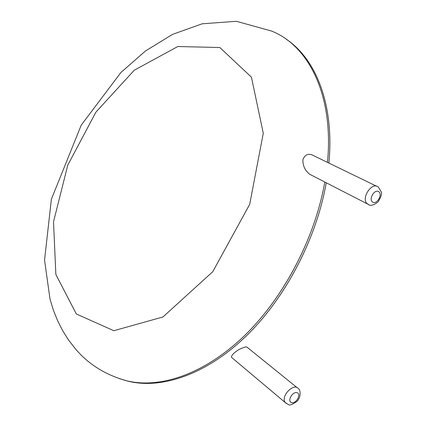 <?xml version="1.0" encoding="UTF-8"?>
<svg xmlns="http://www.w3.org/2000/svg" width="426" height="426" viewBox="0 0 426 426"><rect width="100%" height="100%" fill="white"/><g stroke="black" fill="none" stroke-linecap="round" stroke-linejoin="round"><path stroke-width="0.64" d="M376.515 186.189L314.276 155.98C308.999 152.934 305.213 154.132 302.918 159.574C302.716 165.709 305.005 170.618 309.782 174.298L312.365 175.618M231.984 357.744L231.531 357.361C231.1 355.657 233.464 353.117 238.624 349.741C243.757 347.195 246.59 346.365 247.123 347.254L297.21 387.724M324.809 181.998C314.915 238.475 283.466 298.147 243.981 336.151C204.379 374.124 160.309 388.784 127.15 380.903C105.994 375.189 88.805 364.576 75.583 349.07L68.586 340.092L62.585 330.539L57.526 320.512L53.362 310.091L50.044 299.318L44.549 260.116L51.381 199.23L81.222 125.153L120.952 72.452L145.468 50.987L172.557 34.373L202.1 23.813L236.409 21.3L271.575 31.055C308.509 45.587 334.043 95.195 327.472 162.381M326.247 182.733C316.406 239.14 285.01 298.738 245.546 336.689C205.966 374.598 161.885 389.236 128.7 381.345L119.376 378.634M286.384 39.32C315.975 58.98 334.469 104.876 328.893 163.073M128.7 381.345L123.481 379.917M76.313 313.962L55.854 274.45L53.516 221.818L67.798 165.075L95.925 112.123L134.238 70.237L177.818 46.525L219.832 47.515L251.425 77.165L263.289 133.253L249.684 204.358L212.76 271.687L162.934 316.981L113.838 330.714L76.313 313.962M368.863 204.645L367.356 203.804C360.508 198.692 371.973 181.236 378.347 187.078L381.313 191.982C382.239 193.553 381.121 196.908 377.958 202.046C373.416 205.359 370.205 206.147 368.325 204.4L309.782 174.298M286.363 403.539L285.377 402.666C280.068 396.846 293.679 382.26 298.386 388.672C300.213 389.337 301.667 396.462 297.076 401.297C292.289 404.657 289.35 405.706 288.258 404.45L285.377 402.666L231.531 357.361M372.723 202.158C368.288 199.677 374.284 188.926 378.629 191.588C383.006 194.128 377.074 204.736 372.723 202.158M291.528 402.639C286.879 401.271 292.54 391.169 297.108 392.703C301.699 394.135 296.091 404.109 291.528 402.639"/></g></svg>
